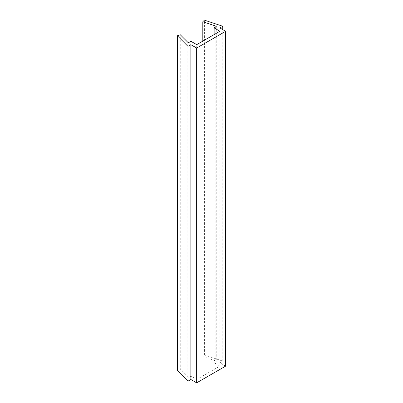 <?xml version="1.0" encoding="UTF-8"?>
<svg xmlns="http://www.w3.org/2000/svg" width="403" height="403" viewBox="0 0 403 403"><rect width="100%" height="100%" fill="white"/><g stroke="black" fill="none" stroke-linecap="round" stroke-linejoin="round"><path stroke-width="0.3" stroke-dasharray="2.02 1.51" d="M177.345 370.564L177.426 35.701M225.655 366.11L219.857 362.76L222.753 361.088L204.397 354.967L202.81 356.554L215.827 360.897A0.821 0.474 180 0 1 216.24 361.305A0.821 0.474 180 0 1 215.998 361.642L214.134 362.715L219.932 366.065L196.735 379.455L190.936 376.11L189.072 377.188A0.821 0.474 180 0 1 187.783 377.087L180.267 369.571L180.267 34.754M180.267 369.571L177.426 370.518M219.857 362.76L219.857 27.943M222.753 361.088L222.753 29.615M204.397 354.967L204.397 20.15M202.81 356.554L202.81 41.131M214.134 362.715L214.134 34.593M219.932 366.065L219.932 31.248M196.735 379.455L196.735 44.637M190.936 376.11L190.936 41.292M187.783 377.087L187.783 42.27M215.827 360.897L215.827 26.92M215.998 361.642L215.998 26.82M189.072 377.188L189.072 42.365M216.24 26.487L216.24 361.305"/><path stroke-width="0.6" d="M222.753 29.615L222.753 26.271L219.857 27.943L225.655 31.293L196.659 48.033L196.659 382.85L190.861 379.5L187.959 381.178L177.345 370.564L177.345 35.746L180.267 34.754L187.783 42.27A0.821 0.474 180 0 0 189.072 42.365L190.936 41.292L196.735 44.637L219.932 31.248L214.134 27.898L214.134 34.593M187.959 381.178L187.959 46.36L177.345 35.746M190.861 379.5L190.861 44.683L187.959 46.36M196.659 48.033L190.861 44.683M225.655 31.293L225.655 366.11L196.659 382.85M202.81 41.131L202.81 21.737L204.397 20.15L222.753 26.271M202.81 21.737L215.827 26.079A0.821 0.474 180 0 1 216.24 26.487A0.821 0.474 180 0 1 215.998 26.82L214.134 27.898M215.827 26.92L215.827 26.079"/></g></svg>
